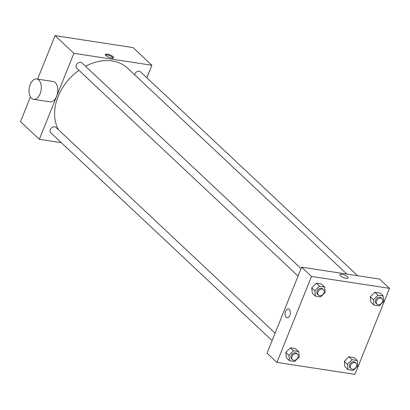 <?xml version="1.0" encoding="UTF-8"?>
<svg xmlns="http://www.w3.org/2000/svg" width="410" height="410" viewBox="0 0 410 410"><rect width="100%" height="100%" fill="white"/><g stroke="black" fill="none" stroke-linecap="round" stroke-linejoin="round"><path stroke-width="0.61" d="M61.3 142.675L39.329 139.313L20.5 121.637L30.448 96.893M37.592 79.12L55.068 35.649L133.065 47.586L151.895 65.267L146.852 77.803M39.329 139.313L73.897 53.331L55.068 35.649M73.897 53.331L151.895 65.267M113.093 56.688A4.438 1.343 -158.1 0 1 113.652 57.795A4.438 1.343 -158.1 0 1 109.029 57.385A4.438 1.343 -158.1 0 1 105.411 54.484A4.438 1.343 -158.1 0 1 108.67 54.427A4.438 1.343 -158.1 0 1 113.093 56.688M346.87 274.09L127.607 68.214A46.74 35.204 133.2 0 0 85.521 66.236M78.935 70.31A46.74 35.204 133.2 0 0 58.507 129.791M275.105 333.171L55.914 127.361A3.741 2.819 133.2 0 0 51.301 128.161A3.741 2.819 133.2 0 0 50.799 132.814L272.112 340.618M301.058 268.617L81.867 62.807A3.741 2.819 133.2 0 0 77.254 63.606A3.741 2.819 133.2 0 0 76.747 68.26L298.065 276.063M357.663 275.74L140.425 71.765A3.741 2.819 133.2 0 0 137.063 71.606A3.741 2.819 133.2 0 0 134.639 74.82M36.721 78.986L53.223 81.513A10.281 6.006 98.7 0 1 57.605 92.588A10.281 6.006 98.7 0 1 50.112 101.844L33.61 99.317A10.281 6.006 98.7 0 1 30.237 84.521A10.281 6.006 98.7 0 1 36.721 78.986A10.281 6.006 98.7 0 1 41.108 90.062A10.281 6.006 98.7 0 1 33.61 99.317M105.483 54.996A4.438 1.343 -158.1 0 1 109.039 55.483A4.438 1.343 -158.1 0 1 112.76 57.518A4.438 1.343 -158.1 0 1 113.247 58.117M301.637 267.171L379.639 279.102L389.5 288.363L354.932 374.351L276.934 362.414L311.503 276.427L301.637 267.171L267.074 353.154L276.934 362.414M311.503 276.427L389.5 288.363M347.562 276.837A4.438 1.343 -158.1 0 1 348.121 277.949A4.438 1.343 -158.1 0 1 343.498 277.539A4.438 1.343 -158.1 0 1 339.88 274.638A4.438 1.343 -158.1 0 1 343.139 274.577A4.438 1.343 -158.1 0 1 347.562 276.837M289.511 360.697L286.37 357.751L285.765 352.39L290.362 347.829L295.554 348.623L290.362 347.829L285.765 352.39L288.906 355.337L293.498 350.776L298.695 351.57L299.3 356.931L294.703 361.492L289.511 360.697L288.906 355.337M374.017 305.101L370.881 302.155L370.276 296.799L374.868 292.233L380.065 293.032L374.868 292.233L370.276 296.799L373.413 299.746L378.005 295.18L383.201 295.979L383.806 301.335L379.214 305.896L374.017 305.101L373.413 299.746M315.459 296.143L312.323 293.196L311.718 287.835L316.31 283.274L321.507 284.068L316.31 283.274L311.718 287.835L314.854 290.782L319.446 286.221L324.643 287.015L325.248 292.376L320.656 296.937L315.459 296.143L314.854 290.782M348.069 369.656L344.928 366.709L344.328 361.353L348.92 356.787L354.112 357.587L348.92 356.787L344.328 361.353L347.465 364.3L352.057 359.734L357.253 360.534L357.858 365.889L353.266 370.45L348.069 369.656L347.465 364.3M287.046 317.709A4.438 2.593 98.7 0 1 285.591 311.318A4.438 2.593 98.7 0 1 288.389 308.93A4.438 2.593 98.7 0 1 290.28 313.712A4.438 2.593 98.7 0 1 287.046 317.709A4.438 2.593 98.7 0 1 285.591 311.318A4.438 2.593 98.7 0 1 288.389 308.93M339.88 274.638A4.438 1.343 -158.1 0 1 343.139 274.582A4.438 1.343 -158.1 0 1 347.562 276.842A4.438 1.343 -158.1 0 1 348.121 277.949M356.116 363.209L355.219 362.368A3.741 2.819 133.2 0 0 350.606 363.168A3.741 2.819 133.2 0 0 350.099 367.821L350.996 368.662A3.741 2.819 133.2 0 0 356.556 366.396A3.741 2.819 133.2 0 0 356.116 363.209A3.741 2.819 133.2 0 0 351.503 364.008A3.741 2.819 133.2 0 0 350.996 368.662M352.057 359.734L348.92 356.787M357.253 360.534L354.112 357.587M344.928 366.709L344.328 361.353M297.558 354.25L296.661 353.41A3.741 2.819 133.2 0 0 292.048 354.204A3.741 2.819 133.2 0 0 291.541 358.858L292.438 359.703A3.741 2.819 133.2 0 0 297.998 357.433A3.741 2.819 133.2 0 0 297.558 354.25A3.741 2.819 133.2 0 0 292.945 355.05A3.741 2.819 133.2 0 0 292.438 359.703M293.498 350.776L290.362 347.829M298.695 351.57L295.554 348.623M286.37 357.751L285.765 352.39M382.069 298.654L381.172 297.814A3.741 2.819 133.2 0 0 376.559 298.613A3.741 2.819 133.2 0 0 376.052 303.267L376.949 304.107A3.741 2.819 133.2 0 0 382.509 301.842A3.741 2.819 133.2 0 0 382.069 298.654A3.741 2.819 133.2 0 0 377.456 299.454A3.741 2.819 133.2 0 0 376.949 304.107M378.005 295.18L374.868 292.233M383.201 295.979L380.065 293.032M370.881 302.155L370.276 296.799M323.51 289.696L322.614 288.85A3.741 2.819 133.2 0 0 318.001 289.65A3.741 2.819 133.2 0 0 317.494 294.303L318.391 295.149A3.741 2.819 133.2 0 0 323.951 292.878A3.741 2.819 133.2 0 0 323.51 289.696A3.741 2.819 133.2 0 0 318.898 290.495A3.741 2.819 133.2 0 0 318.391 295.149M319.446 286.221L316.31 283.274M324.643 287.015L321.507 284.068M312.323 293.196L311.718 287.835"/></g></svg>
